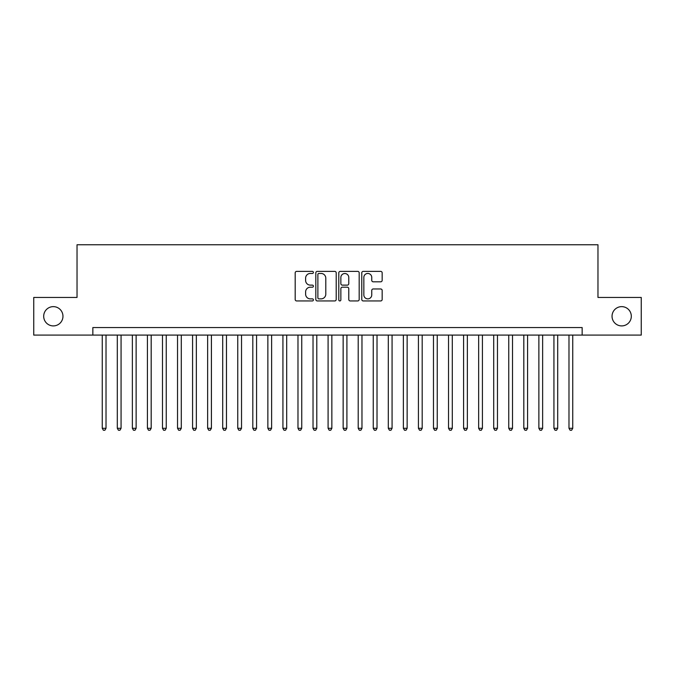 <?xml version="1.0" encoding="UTF-8"?>
<svg xmlns="http://www.w3.org/2000/svg" width="675" height="675" viewBox="0 0 675 675"><rect width="100%" height="100%" fill="white"/><g stroke="black" fill="none" stroke-linecap="round" stroke-linejoin="round"><path stroke-width="1.01" d="M313.411 272.413A1.038 1.038 0 0 0 312.373 271.384L296.671 271.384A1.477 1.477 0 0 0 295.194 272.86L295.194 299.464A1.477 1.477 0 0 0 296.671 300.94L312.373 300.94A1.038 1.038 0 0 0 313.411 299.902A1.038 1.038 0 0 0 312.373 298.873L310.348 298.873A4.725 4.725 0 0 1 305.615 294.14L305.615 291.921A4.725 4.725 0 0 1 310.348 287.196L312.373 287.196A1.038 1.038 0 0 0 313.411 286.158A1.038 1.038 0 0 0 312.373 285.128L310.348 285.128A4.725 4.725 0 0 1 305.615 280.395L305.615 278.176A4.725 4.725 0 0 1 310.348 273.451L312.373 273.451A1.038 1.038 0 0 0 313.411 272.413M612.039 316.271A9.636 9.636 0 0 0 621.675 325.907A9.636 9.636 0 0 0 631.311 316.271A9.636 9.636 0 0 0 621.675 306.636A9.636 9.636 0 0 0 612.039 316.271M43.689 316.271A9.636 9.636 0 0 0 53.325 325.907A9.636 9.636 0 0 0 62.961 316.271A9.636 9.636 0 0 0 53.325 306.636A9.636 9.636 0 0 0 43.689 316.271M380.692 281.804A1.477 1.477 0 0 0 382.168 280.319L382.168 272.86A1.477 1.477 0 0 0 380.692 271.384L363.251 271.384A1.477 1.477 0 0 0 361.775 272.86L361.775 299.464A1.477 1.477 0 0 0 363.251 300.94L380.692 300.94A1.477 1.477 0 0 0 382.168 299.464L382.168 290.444A1.477 1.477 0 0 0 380.692 288.968L373.224 288.968A1.477 1.477 0 0 0 371.748 290.444L371.748 294.916A3.957 3.957 0 0 1 367.799 298.873A3.957 3.957 0 0 1 363.842 294.916L363.842 277.4A3.957 3.957 0 0 1 367.799 273.451A3.957 3.957 0 0 1 371.748 277.4L371.748 280.319A1.477 1.477 0 0 0 373.224 281.804L380.692 281.804M92.846 335.087L33.75 335.087L33.75 297.456L77.034 297.456L77.034 244.755L597.966 244.755L597.966 297.456L641.25 297.456L641.25 335.087L582.154 335.087L582.154 327.561L92.846 327.561L92.846 335.087L582.154 335.087M336.209 272.86A1.477 1.477 0 0 0 334.733 271.384L317.292 271.384A1.477 1.477 0 0 0 315.816 272.86L315.816 299.464A1.477 1.477 0 0 0 317.292 300.94L334.733 300.94A1.477 1.477 0 0 0 336.209 299.464L336.209 272.86M340.267 271.384L357.708 271.384A1.477 1.477 0 0 1 359.184 272.86L359.184 299.464A1.477 1.477 0 0 1 357.708 300.94L350.249 300.94A1.477 1.477 0 0 1 348.773 299.464L348.773 288.672A1.477 1.477 0 0 0 347.288 287.196L342.343 287.196A1.477 1.477 0 0 0 340.858 288.672L340.858 299.902A1.038 1.038 0 0 1 339.829 300.94A1.038 1.038 0 0 1 338.791 299.902L338.791 272.86A1.477 1.477 0 0 1 340.267 271.384M318.912 273.451A1.038 1.038 0 0 0 317.883 274.489L317.883 297.835A1.038 1.038 0 0 0 318.912 298.873L321.055 298.873A4.725 4.725 0 0 0 325.789 294.14L325.789 278.176A4.725 4.725 0 0 0 321.055 273.451L318.912 273.451M348.773 277.476A3.957 3.957 0 0 0 344.815 273.527A3.957 3.957 0 0 0 340.858 277.476L340.858 283.643A1.477 1.477 0 0 0 342.343 285.128L347.288 285.128A1.477 1.477 0 0 0 348.773 283.643L348.773 277.476M102.254 335.087L102.254 428.288L106.017 428.288L106.017 335.087M106.017 428.288L104.887 430.245L103.385 430.245L102.254 428.288M117.307 335.087L117.307 428.288L121.07 428.288L121.07 335.087M121.07 428.288L119.947 430.245L118.437 430.245L117.307 428.288M132.368 335.087L132.368 428.288L136.131 428.288L136.131 335.087M136.131 428.288L135 430.245L133.498 430.245L132.368 428.288M147.42 335.087L147.42 428.288L151.183 428.288L151.183 335.087M151.183 428.288L150.053 430.245L148.551 430.245L147.42 428.288M162.481 335.087L162.481 428.288L166.244 428.288L166.244 335.087M166.244 428.288L165.113 430.245L163.603 430.245L162.481 428.288M177.533 335.087L177.533 428.288L181.297 428.288L181.297 335.087M181.297 428.288L180.166 430.245L178.664 430.245L177.533 428.288M192.586 335.087L192.586 428.288L196.349 428.288L196.349 335.087M196.349 428.288L195.227 430.245L193.717 430.245L192.586 428.288M207.647 335.087L207.647 428.288L211.41 428.288L211.41 335.087M211.41 428.288L210.279 430.245L208.769 430.245L207.647 428.288M222.699 335.087L222.699 428.288L226.462 428.288L226.462 335.087M226.462 428.288L225.332 430.245L223.83 430.245L222.699 428.288M237.752 335.087L237.752 428.288L241.523 428.288L241.523 335.087M241.523 428.288L240.393 430.245L238.882 430.245L237.752 428.288M252.813 335.087L252.813 428.288L256.576 428.288L256.576 335.087M256.576 428.288L255.445 430.245L253.943 430.245L252.813 428.288M267.865 335.087L267.865 428.288L271.628 428.288L271.628 335.087M271.628 428.288L270.498 430.245L268.996 430.245L267.865 428.288M282.926 335.087L282.926 428.288L286.689 428.288L286.689 335.087M286.689 428.288L285.559 430.245L284.048 430.245L282.926 428.288M297.979 335.087L297.979 428.288L301.742 428.288L301.742 335.087M301.742 428.288L300.611 430.245L299.109 430.245L297.979 428.288M313.031 335.087L313.031 428.288L316.794 428.288L316.794 335.087M316.794 428.288L315.672 430.245L314.162 430.245L313.031 428.288M328.092 335.087L328.092 428.288L331.855 428.288L331.855 335.087M331.855 428.288L330.725 430.245L329.223 430.245L328.092 428.288M343.145 335.087L343.145 428.288L346.908 428.288L346.908 335.087M346.908 428.288L345.777 430.245L344.275 430.245L343.145 428.288M358.206 335.087L358.206 428.288L361.969 428.288L361.969 335.087M361.969 428.288L360.838 430.245L359.328 430.245L358.206 428.288M373.258 335.087L373.258 428.288L377.021 428.288L377.021 335.087M377.021 428.288L375.891 430.245L374.389 430.245L373.258 428.288M388.311 335.087L388.311 428.288L392.074 428.288L392.074 335.087M392.074 428.288L390.952 430.245L389.441 430.245L388.311 428.288M403.372 335.087L403.372 428.288L407.135 428.288L407.135 335.087M407.135 428.288L406.004 430.245L404.502 430.245L403.372 428.288M418.424 335.087L418.424 428.288L422.187 428.288L422.187 335.087M422.187 428.288L421.057 430.245L419.555 430.245L418.424 428.288M433.477 335.087L433.477 428.288L437.248 428.288L437.248 335.087M437.248 428.288L436.118 430.245L434.607 430.245L433.477 428.288M448.538 335.087L448.538 428.288L452.301 428.288L452.301 335.087M452.301 428.288L451.17 430.245L449.668 430.245L448.538 428.288M463.59 335.087L463.59 428.288L467.353 428.288L467.353 335.087M467.353 428.288L466.231 430.245L464.721 430.245L463.59 428.288M478.651 335.087L478.651 428.288L482.414 428.288L482.414 335.087M482.414 428.288L481.283 430.245L479.773 430.245L478.651 428.288M493.703 335.087L493.703 428.288L497.467 428.288L497.467 335.087M497.467 428.288L496.336 430.245L494.834 430.245L493.703 428.288M508.756 335.087L508.756 428.288L512.519 428.288L512.519 335.087M512.519 428.288L511.397 430.245L509.887 430.245L508.756 428.288M523.817 335.087L523.817 428.288L527.58 428.288L527.58 335.087M527.58 428.288L526.449 430.245L524.947 430.245L523.817 428.288M538.869 335.087L538.869 428.288L542.633 428.288L542.633 335.087M542.633 428.288L541.502 430.245L540 430.245L538.869 428.288M553.93 335.087L553.93 428.288L557.693 428.288L557.693 335.087M557.693 428.288L556.563 430.245L555.053 430.245L553.93 428.288M568.983 335.087L568.983 428.288L572.746 428.288L572.746 335.087M572.746 428.288L571.615 430.245L570.113 430.245L568.983 428.288"/></g></svg>
